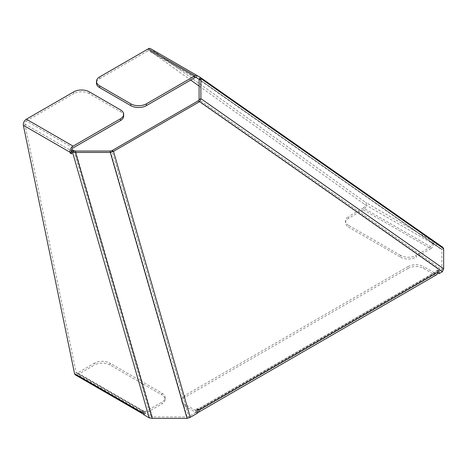 <?xml version="1.0" encoding="UTF-8"?>
<svg xmlns="http://www.w3.org/2000/svg" width="467" height="467" viewBox="0 0 467 467"><rect width="100%" height="100%" fill="white"/><g stroke="black" fill="none" stroke-linecap="round" stroke-linejoin="round"><path stroke-width="0.35" stroke-dasharray="2.33 1.75" d="M123.656 116.108A11.004 6.351 0 0 0 120.433 111.619L120.433 109.821M89.314 91.853L89.314 93.651L120.433 111.619M89.314 93.651A11.004 6.351 0 0 0 73.751 93.651L73.751 91.853M99.687 76.886L99.687 78.678A11.004 6.351 -0 0 0 96.465 83.173M99.687 78.678L148.267 50.629A2.201 1.273 -60 0 1 149.364 50.518A2.201 1.273 -60 0 1 149.428 50.559L190.682 80.044M161.932 393.126A11.004 6.351 180 0 1 165.155 397.621A11.004 6.351 180 0 1 161.932 402.11L161.932 403.908A11.004 6.351 0 0 0 165.155 399.419A11.004 6.351 0 0 0 161.932 394.924L161.932 393.126L110.06 363.18L110.06 364.978L161.932 394.924M143.673 414.089A4.401 2.539 -60 0 0 145.039 413.663L161.932 403.908M145.039 413.663L77.604 374.732L94.497 364.978L94.497 363.18A11.004 6.351 180 0 1 110.06 363.18M110.06 364.978A11.004 6.351 0 0 0 94.497 364.978M77.604 372.935L145.039 411.865A2.201 1.273 -60 0 1 143.935 411.976L76.5 373.045A2.201 1.273 -60 0 0 77.604 372.935L94.497 363.18M185.014 397.172A11.004 6.351 0 0 0 181.791 401.667A11.004 6.351 0 0 0 185.014 406.156L185.014 404.358A11.004 6.351 180 0 1 181.791 399.869A11.004 6.351 180 0 1 185.014 395.374L185.014 397.172L408.059 268.397L408.059 266.599L185.014 395.374M436.546 274.806A4.401 2.539 -120 0 1 434.345 274.59L423.622 268.397A11.004 6.351 0 0 0 408.059 268.397M434.345 274.59L195.737 412.349L185.014 406.156M408.059 266.599A11.004 6.351 180 0 1 423.622 266.599L423.622 268.397M400.54 257.165A11.004 6.351 0 0 0 416.097 257.165L416.097 255.367A11.004 6.351 180 0 1 400.54 255.367L400.54 257.165L348.668 227.219L348.668 225.421L400.54 255.367M197.272 75.642L150.59 48.691L365.667 202.433A4.401 2.539 120 0 1 366.186 205.994A4.401 2.539 120 0 1 363.344 209.759L348.668 218.235A11.004 6.351 0 0 0 345.446 222.73A11.004 6.351 0 0 0 348.668 227.219M363.344 209.759L430.778 248.695L416.097 257.165M348.668 225.421A11.004 6.351 180 0 1 345.446 220.932A11.004 6.351 180 0 1 348.668 216.437L348.668 218.235M199.094 79.612L199.753 80.073L201.551 79.04M199.216 79.308L441.461 249.057L441.852 249.722L199.753 80.073A2.201 1.693 -55 0 0 199.386 79.448M199.094 86.062L364.505 204.301L432.973 243.762L441.35 248.987L199.31 79.384M435.448 272.903L196.84 410.662A2.201 1.273 -120 0 1 195.737 410.551L434.345 272.792A2.201 1.273 -120 0 0 435.448 272.903A2.201 1.273 -120 0 0 435.892 271.706L197.29 409.466L197.208 408.526L195.65 409.425L195.907 412.443L197.453 413.155M195.737 412.349A4.401 2.539 -120 0 0 197.418 412.752M196.84 410.662A2.201 1.273 -120 0 0 197.208 410.201M197.232 410.119A2.201 1.273 -120 0 0 197.29 409.466M195.737 410.551L185.014 404.358M434.345 272.792L423.622 266.599M195.65 409.425L197.202 410.137M197.208 408.526L198.755 409.238M437.503 271.403L437.375 269.868L435.816 270.767L435.892 271.706M435.816 270.767L437.363 271.479M437.375 269.868L438.922 270.58M198.107 100.913L440.866 271.018L437.626 272.891M443.65 248.683L441.852 249.722L441.852 269.786L440.866 271.018L442.412 271.73M195.907 412.443L188.726 416.587L187.092 416.978L152.306 416.978L75.537 151.039M431.934 243.231A2.201 1.273 120 0 1 432.197 245.012A2.201 1.273 120 0 1 430.778 246.897L363.344 207.967A2.201 1.273 120 0 0 364.762 206.081A2.201 1.273 120 0 0 364.505 204.301M430.778 248.695A4.401 2.539 120 0 0 433.615 244.93A4.401 2.539 120 0 0 433.096 241.363L365.667 202.433M430.778 246.897L416.097 255.367M363.344 207.967L348.668 216.437M435.81 245.788L436.972 243.92L433.096 241.363M432.973 243.762L434.135 241.894M431.42 242.863L432.576 240.995M436.972 243.92L442.512 247.119L441.35 248.987M443.65 268.753L441.852 269.786L199.094 99.681M73.955 150.666L150.724 416.605L149.201 417.86M143.813 414.749L145.33 413.493L150.724 416.605L152.306 416.978L152.306 418.385M190.273 417.3L188.726 416.587L111.957 150.654M110.323 151.039L187.092 416.978L187.092 418.385M73.08 147.94L26.391 120.988A2.201 1.273 120 0 0 24.874 124.041L76.08 372.392A2.201 1.273 -60 0 0 76.5 373.045M71.544 150.911A2.201 1.273 120 0 0 71.556 150.993L71.72 151.775L71.369 152.067M71.72 151.775L73.272 152.674L71.755 153.929M73.272 152.674L72.712 149.954M26.391 120.988L73.751 93.651M145.33 413.493L144.91 411.439L143.351 410.54L143.515 411.322L76.08 372.392M144.91 411.439L143.387 412.688M143.351 410.54L141.828 411.789M145.039 411.865L161.932 402.11M143.935 411.976A2.201 1.273 -60 0 1 143.515 411.322M77.604 374.732A4.401 2.539 -60 0 1 75.403 374.948M148.267 48.831L148.267 50.629L194.949 77.58M195.988 77.44L149.428 50.559M200.273 77.376L442.512 247.119M24.874 124.041L71.556 150.993M165.155 399.419L165.155 397.621M181.791 399.869L181.791 401.667M345.446 220.932L345.446 222.73M149.364 50.518L196.052 77.469"/><path stroke-width="0.7" d="M120.433 120.603A11.004 6.351 0 0 0 123.656 116.108L123.656 114.316A11.004 6.351 180 0 1 120.433 118.805L120.433 120.603L73.08 147.94A2.201 1.273 120 0 0 71.544 150.911M71.369 152.067L70.196 153.03L70.032 152.248L23.35 125.29A4.401 2.539 120 0 1 26.391 119.196L73.751 91.853A11.004 6.351 180 0 1 89.314 91.853L120.433 109.821A11.004 6.351 180 0 1 123.656 114.316M26.391 119.196L73.08 146.148L120.433 118.805M130.807 103.837L130.807 105.635A11.004 6.351 -0 0 0 146.369 105.635L194.949 77.58A2.201 1.273 -60 0 1 196.052 77.469A2.201 1.273 -60 0 1 196.111 77.51L197.272 75.642A4.401 2.539 120 0 0 197.15 75.566A4.401 2.539 120 0 0 194.949 75.782L146.369 103.837A11.004 6.351 180 0 1 130.807 103.837L99.687 85.87A11.004 6.351 180 0 1 96.465 81.375A11.004 6.351 180 0 1 99.687 76.886L148.267 48.831A4.401 2.539 -60 0 1 150.467 48.615A4.401 2.539 -60 0 1 150.59 48.691M130.807 105.635L99.687 87.668L99.687 85.87M96.465 81.375L96.465 83.173A11.004 6.351 -0 0 0 99.687 87.668M199.386 79.448A2.201 1.693 -55 0 0 199.216 79.308A2.201 1.693 -55 0 0 199.111 79.244L200.273 77.376A4.401 3.386 125 0 1 200.477 77.504A4.401 3.386 125 0 1 201.551 79.04L200.892 78.579L199.094 79.612L199.094 99.681L200.892 98.648L199.654 101.625L113.504 151.361L190.273 417.3L197.453 413.155L197.202 410.137L198.755 409.238L198.837 410.178L437.445 272.419L437.363 271.479L438.922 270.58L439.173 273.598L437.626 272.891L437.503 271.403M199.31 79.384L195.988 77.44M197.272 75.642L200.273 77.376M190.682 80.044L199.094 86.062M197.418 412.752A4.401 2.539 -120 0 0 197.938 412.565L436.546 274.806A4.401 2.539 -120 0 0 437.445 272.419M197.938 412.565A4.401 2.539 -120 0 0 198.837 410.178M200.477 77.504L442.722 247.253L443.65 248.683L443.65 268.753L442.412 271.73L439.173 273.598M442.412 271.73L199.654 101.625L198.107 100.913L111.957 150.654L113.504 151.361L110.323 152.446L75.537 152.446L72.432 151.921L73.955 150.666L75.537 151.039L75.537 152.446L152.306 418.385L149.201 417.86L143.813 414.749L143.387 412.688L141.828 411.789L141.991 412.577A4.401 2.539 -60 0 0 142.838 413.885L75.403 374.948A4.401 2.539 -60 0 1 74.557 373.647L141.991 412.577M200.892 78.579L200.892 98.648L443.65 268.753M73.955 150.666L72.712 149.954L71.188 151.203L71.755 153.929L70.196 153.03M149.201 417.86L72.432 151.921L71.188 151.203M190.273 417.3L187.092 418.385L110.323 152.446L110.323 151.039L75.537 151.039M111.957 150.654L110.323 151.039M187.092 418.385L152.306 418.385M198.107 100.913L199.094 99.681M23.35 125.29L74.557 373.647M73.08 146.148A4.401 2.539 120 0 0 70.032 152.248M143.673 414.089A4.401 2.539 -60 0 1 142.838 413.885M146.369 105.635L146.369 103.837M194.949 77.58L194.949 75.782L148.267 48.831M443.65 248.683L201.551 79.04M150.467 48.615L197.15 75.566"/></g></svg>
